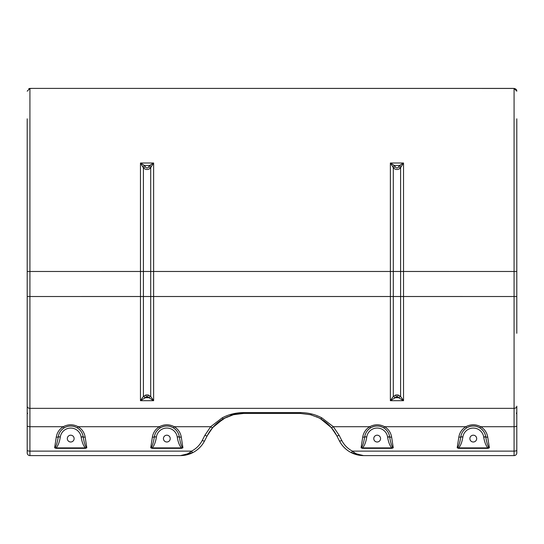 <?xml version="1.0" encoding="UTF-8"?>
<svg xmlns="http://www.w3.org/2000/svg" width="544" height="544" viewBox="0 0 544 544"><rect width="100%" height="100%" fill="white"/><g stroke="black" fill="none" stroke-linecap="round" stroke-linejoin="round"><path stroke-width="0.82" d="M232.798 414.8L233.471 414.712A2.72 2.72 0 0 1 233.471 414.718L233.471 414.712A2.72 2.72 0 0 1 233.471 414.718L233.444 414.725M231.404 415.303L225.291 417.772L231.397 415.303M310.638 414.746L311.202 414.8M317.206 417.058L316.472 416.738M516.358 413.562L516.8 412.08L516.8 452.88L516.8 412.08L516.419 413.467M310.529 414.718L310.896 414.814M319.729 418.302L320.511 418.737A40.8 40.8 0 0 1 336.729 435.656A40.8 40.8 0 0 0 320.511 418.737L331.276 427.564L336.729 435.656L339.354 440.79A27.2 27.2 0 0 0 363.297 455.6M320.498 418.73L328.637 424.782L324.142 421.056M224.998 417.921L223.502 418.73M227.528 416.738L226.794 417.058M223.999 418.452L233.498 414.705L243.59 413.44L235.001 414.358M232.703 414.922L231.18 415.378M225.508 417.67L215.363 424.782L219.858 421.056M27.2 118.823L27.2 452.88A2.72 2.72 0 0 0 29.92 455.6L180.431 455.6A27.2 27.2 0 0 0 204.646 440.79A27.2 27.2 0 0 1 192.814 452.615L189.53 454.029M180.458 455.6L29.92 455.6L29.92 451.126L191.576 451.126A2.72 0.442 -117.1 0 0 192.814 452.615A27.2 27.2 0 0 1 180.431 455.6L192.814 452.615C197.996 449.908 201.933 445.971 204.646 440.79L207.271 435.656A40.8 40.8 0 0 1 223.489 418.737A40.8 40.8 0 0 0 212.724 427.564A2.72 0.721 -139.2 0 1 210.664 426.714L204.85 435.343L202.225 440.484C199.784 445.142 196.234 448.691 191.576 451.126C187.945 454.138 184.232 455.627 180.431 455.6L29.92 455.6A2.72 2.72 0 0 1 27.2 452.88L27.2 450.194A2.72 0.932 180 0 0 29.92 451.126L29.92 88.441L31.885 88.4M188.244 454.451L180.751 455.6M512.115 88.4L514.08 88.441L514.08 455.6A2.72 2.72 0 0 0 516.8 452.88A2.72 2.72 0 0 1 514.08 455.6L363.569 455.6L514.08 455.6A2.72 2.72 0 0 0 516.8 452.88L516.8 406.191A2.72 2.156 0 0 1 514.08 408.347L29.92 408.347A2.72 2.156 180 0 1 27.2 406.191L27.2 296.514L143.398 296.507L143.398 396.42L145.343 397.739L146.492 396.862L147.608 396.862L153.626 400.69L150.702 396.42L148.757 397.739M318.587 417.71L318.172 417.513M320.185 418.554L320.511 418.737A2.72 0.857 -60.5 0 0 321.851 417.887C315.425 414.446 308.271 412.678 300.41 412.59L243.59 412.59C235.729 412.678 228.575 414.446 222.149 417.887L210.664 426.714L174.27 426.714C169.306 424.143 164.349 424.143 159.385 426.714C155.502 429.128 153.17 432.589 152.374 437.09L150.742 447.787L152.116 448.351L181.546 448.351L181.546 447.889L152.116 447.889L152.116 448.351M320.158 418.54L318.696 417.765M229.473 414.8L243.59 412.59L243.59 413.44L300.41 413.44L310.502 414.705L318.492 417.67L321.511 419.322M516.8 118.823L516.8 271.476L516.8 118.823M516.8 333.295L516.8 271.476L403.526 271.47L403.526 163.016L399.548 165.437L398.657 166.784C397.514 168.388 396.379 168.388 395.243 166.784L394.352 165.437L390.374 163.016L392.761 166.709L394.352 165.437L399.548 165.437L401.139 166.709L403.526 163.016L390.374 163.016L390.374 271.47L153.626 271.47L153.626 163.016L149.648 165.437L151.239 166.709L153.626 163.016L140.474 163.016L143.398 167.865C145.833 170.054 148.267 170.054 150.702 167.865L151.239 166.709M516.8 452.88L516.8 450.194A2.72 0.932 0 0 1 514.08 451.126L352.424 451.126C347.766 448.691 344.216 445.142 341.775 440.484L339.15 435.343L333.336 426.714L321.851 417.887M514.08 455.6L363.569 455.6A27.2 27.2 0 0 1 339.354 440.79C342.067 445.971 346.004 449.908 351.186 452.615L363.569 455.6C359.768 455.627 356.055 454.138 352.424 451.126A2.72 0.442 -62.9 0 1 351.186 452.615C346.004 449.908 342.067 445.971 339.354 440.79A2.72 0.836 -27.1 0 0 341.775 440.484M156.386 437.172A12.05 4.08 98.7 0 1 152.116 447.889L150.742 447.787C152.055 447.032 153.265 443.387 154.367 436.866L156.407 437.009A10.54 10.54 0 0 1 177.249 437.009L179.289 436.866C180.397 443.387 181.601 447.032 182.913 447.787L181.546 447.889A12.05 4.08 81.3 0 1 177.276 437.172M181.546 448.351L182.913 447.787L181.281 437.09C180.492 432.589 178.153 429.128 174.27 426.714A2.04 0.374 -59.4 0 1 173.237 427.774C176.576 429.848 178.588 432.827 179.268 436.703A12.58 12.58 0 0 0 154.394 436.703A2.04 0.694 -171.3 0 1 152.374 437.09M163.431 438.6A3.4 3.4 0 0 0 168.531 441.544A3.4 3.4 0 0 0 168.531 435.656A3.4 3.4 0 0 0 163.431 438.6M54.638 447.787L56.005 448.351L56.005 447.889L54.638 447.787C55.944 447.032 57.154 443.387 58.262 436.866L60.302 437.009L58.283 436.703A2.04 0.694 -171.3 0 1 56.27 437.09L54.638 447.787M56.005 448.351L85.435 448.351L85.435 447.889L56.005 447.889A12.05 4.08 98.7 0 0 60.275 437.172M85.435 448.351L86.802 447.787L85.435 447.889A12.05 4.08 81.3 0 1 81.165 437.172L83.178 436.866C84.286 443.387 85.496 447.032 86.802 447.787L85.17 437.09C84.381 432.589 82.049 429.128 78.166 426.714C73.202 424.143 68.238 424.143 63.274 426.714C59.391 429.128 57.059 432.589 56.27 437.09M487.995 448.351L487.995 447.889L458.565 447.889L458.565 448.351L487.995 448.351L489.362 447.787L487.995 447.889A12.05 4.08 81.3 0 1 483.725 437.172L485.738 436.866C486.846 443.387 488.056 447.032 489.362 447.787L487.73 437.09C486.941 432.589 484.609 429.128 480.726 426.714C475.762 424.143 470.798 424.143 465.834 426.714C461.951 429.128 459.619 432.589 458.83 437.09L457.198 447.787L458.565 448.351M462.835 437.172A12.05 4.08 98.7 0 1 458.565 447.889L457.198 447.787C458.504 447.032 459.714 443.387 460.822 436.866L462.862 437.009A10.54 10.54 0 0 1 483.698 437.009L483.725 437.172M469.88 438.6A3.4 3.4 0 0 0 474.98 441.544A3.4 3.4 0 0 0 474.98 435.656A3.4 3.4 0 0 0 469.88 438.6M361.087 447.787L362.454 448.351L362.454 447.889L361.087 447.787C362.399 447.032 363.603 443.387 364.711 436.866L366.751 437.009L364.732 436.703A2.04 0.694 -171.3 0 1 362.719 437.09L361.087 447.787M362.454 448.351L391.884 448.351L391.884 447.889L362.454 447.889A12.05 4.08 98.7 0 0 366.724 437.172M391.884 448.351L393.258 447.787L391.884 447.889A12.05 4.08 81.3 0 1 387.614 437.172L389.633 436.866C390.735 443.387 391.945 447.032 393.258 447.787L391.626 437.09C390.83 432.589 388.498 429.128 384.615 426.714C379.651 424.143 374.694 424.143 369.73 426.714C365.847 429.128 363.508 432.589 362.719 437.09M512.047 88.4L31.953 88.4L514.1 88.441C515.902 88.828 516.8 89.74 516.8 91.174L514.08 88.441A1.36 0.775 -89.1 0 1 514.1 88.441L514.162 88.441M31.953 88.4L29.9 88.441A1.36 0.775 89.1 0 1 29.92 88.441L27.2 91.174M29.634 88.461L28.859 88.665M460.822 436.866L460.843 436.703C461.523 432.827 463.536 429.848 466.874 427.774C471.145 425.449 475.415 425.449 479.686 427.774C483.024 429.848 485.037 432.827 485.717 436.703A12.58 12.58 0 0 0 460.843 436.703A2.04 0.694 -171.3 0 1 458.83 437.09M483.698 437.009L485.717 436.703A2.04 0.694 -8.7 0 0 487.73 437.09M370.763 427.774C375.04 425.449 379.304 425.449 383.574 427.774C386.913 429.848 388.926 432.827 389.606 436.703A12.58 12.58 0 0 0 364.732 436.703C365.412 432.827 367.424 429.848 370.763 427.774A2.04 0.374 -120.6 0 1 369.73 426.714L333.336 426.714A2.72 0.721 -40.8 0 1 331.276 427.564M366.751 437.009A10.54 10.54 0 0 1 387.593 437.009L389.606 436.703A2.04 0.694 -8.7 0 0 391.626 437.09M373.769 438.6A3.4 3.4 0 0 0 378.869 441.544A3.4 3.4 0 0 0 378.869 435.656A3.4 3.4 0 0 0 373.769 438.6M177.249 437.009L179.268 436.703A2.04 0.694 -8.7 0 0 181.281 437.09M27.2 425.782A2.72 0.932 180 0 0 29.92 426.714L63.274 426.714A2.04 0.374 -120.6 0 0 64.314 427.774A12.58 12.58 0 0 0 58.283 436.703C58.963 432.827 60.976 429.848 64.314 427.774C68.585 425.449 72.855 425.449 77.126 427.774C80.464 429.848 82.477 432.827 83.157 436.703A12.58 12.58 0 0 0 73.671 426.374M60.302 437.009A10.54 10.54 0 0 1 81.138 437.009L83.157 436.703A2.04 0.694 -8.7 0 0 85.17 437.09M67.32 438.6A3.4 3.4 0 0 0 72.42 441.544A3.4 3.4 0 0 0 72.42 435.656A3.4 3.4 0 0 0 67.32 438.6M466.874 427.774A2.04 0.374 -120.6 0 1 465.834 426.714L384.615 426.714A2.04 0.374 -59.4 0 1 383.574 427.774M479.686 427.774A2.04 0.374 -59.4 0 0 480.726 426.714L514.08 426.714A2.72 0.932 0 0 0 516.8 425.782M154.367 436.866L154.394 436.703C155.074 432.827 157.087 429.848 160.426 427.774A2.04 0.374 -120.6 0 1 159.385 426.714L78.166 426.714A2.04 0.374 -59.4 0 1 77.126 427.774M160.426 427.774C164.696 425.449 168.96 425.449 173.237 427.774M392.761 166.709L393.298 167.865L395.243 166.784M145.343 166.784L144.452 165.437L149.648 165.437L148.757 166.784C147.614 168.388 146.479 168.388 145.343 166.784L143.398 167.865L143.398 296.507L150.702 296.507L150.702 396.42L148.247 394.978L145.853 394.978L143.398 396.42L140.474 400.69L153.626 400.69L153.626 296.507L390.374 296.507L390.374 400.69L395.243 397.739L393.298 396.42L393.298 271.47L390.374 271.47L390.374 296.507L400.602 296.507L400.602 396.42L398.147 394.978L395.753 394.978L393.298 396.42L390.374 400.69L403.526 400.69L400.602 396.42L398.657 397.739L403.526 400.69L403.526 271.47L393.298 271.47L393.298 167.865C395.733 170.054 398.167 170.054 400.602 167.865L398.657 166.784M516.8 296.514L400.602 296.507L400.602 167.865L401.139 166.709M400.452 396.27L398.657 397.739M398.147 394.978L397.508 396.862L398.582 397.678L395.318 397.678L396.392 396.862L397.508 396.862L396.392 396.862L395.753 394.978M393.448 396.27L395.243 397.739M150.552 396.27L148.682 397.678L145.418 397.678L143.548 396.27M148.247 394.978L147.608 396.862L146.492 396.862L145.853 394.978M142.861 166.709L144.452 165.437L140.474 163.016L140.474 400.69L145.343 397.739M148.757 166.784L150.702 167.865L150.702 271.47L27.2 271.476M204.646 440.79A2.72 0.836 -152.9 0 1 202.225 440.484M222.149 417.887A2.72 0.857 -119.5 0 0 223.489 418.737L212.724 427.564L207.271 435.656A2.72 0.836 -152.9 0 1 204.85 435.343M336.729 435.656A2.72 0.836 -27.1 0 0 339.15 435.343M182.594 455.512L187.381 454.696M29.92 455.6A2.72 2.72 0 0 1 27.2 452.88A2.72 2.72 0 0 0 29.92 455.6M462.862 437.009L460.843 436.703M156.407 437.009L154.394 436.703M243.59 412.59L300.41 412.59L300.41 413.44M150.702 296.507L153.626 296.507L153.626 271.47L150.702 271.47L150.702 296.507M27.642 413.562L27.282 412.733M516.8 412.107L516.712 412.774M512.081 88.4L512.713 88.414M28.784 88.699L31.919 88.4"/></g></svg>
